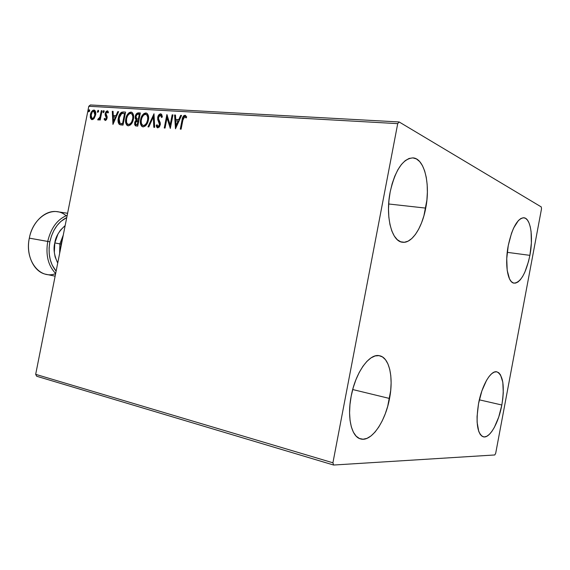 <?xml version="1.0" encoding="UTF-8"?>
<svg xmlns="http://www.w3.org/2000/svg" width="570" height="570" viewBox="0 0 570 570"><rect width="100%" height="100%" fill="white"/><g stroke="black" fill="none" stroke-linecap="round" stroke-linejoin="round"><path stroke-width="0.85" d="M529.893 255.353C526.046 273.173 520.773 282.435 514.083 283.155C507.649 282.741 504.593 264.238 508.262 245.542L511.518 233.244L513.634 228.029L518.408 220.526L520.866 218.51L523.239 217.747L525.447 218.26L527.393 219.999L529.01 222.884L530.257 226.789L531.076 231.555L531.375 242.927L529.893 255.353L528.54 261.409L524.863 272.147L522.661 276.436L520.317 279.777L517.916 282.036L515.544 283.112L513.299 282.955L511.261 281.544L509.516 278.908L507.2 270.387L506.744 258.645L508.262 245.542C512.202 227.708 517.418 218.445 523.901 217.768C530.677 218.139 533.484 237.091 529.893 255.353L507.243 252.339L529.893 255.353M389.538 398.473C385.384 421.8 371.262 442.299 360.603 438.921C351.512 436.905 346.938 417.482 351.17 396.243L353.172 387.821L355.887 379.805L359.178 372.538L362.912 366.303L366.93 361.352L371.056 357.86L375.124 355.944L378.986 355.644L382.491 356.941L385.512 359.756L387.949 363.952L389.73 369.353L390.799 375.751L391.12 382.912L390.692 390.578L387.7 406.332L385.234 413.884L382.221 420.859L378.765 427.016L374.989 432.11L371.013 435.943L366.987 438.358L363.062 439.228L359.399 438.487L356.129 436.136L353.407 432.238L351.348 426.916L350.051 420.375L349.574 412.872L349.952 404.714L351.17 396.243C355.488 372.345 369.645 352.901 379.62 355.758C389.367 357.554 393.699 377.54 389.538 398.473L352.702 389.538L389.538 398.473M425.719 208.107C422.085 228.036 411.718 243.739 402.456 242.229C391.754 241.58 385.199 216.557 390.165 191.983L392.132 183.782L394.739 176.265L397.881 169.739L401.423 164.474L405.206 160.669L409.075 158.453L412.872 157.883L416.456 158.945L419.684 161.581L422.455 165.642L424.664 170.964L426.253 177.32L427.165 184.488L427.372 192.183L426.887 200.148L423.916 215.773L421.536 222.891L418.658 229.204L415.38 234.484L411.811 238.524L408.084 241.16L404.322 242.271L400.674 241.787L397.283 239.685L394.283 236.023L391.804 230.914L389.958 224.537L388.84 217.142L388.491 209.026L388.94 200.519L390.165 191.983C395.238 170.002 402.833 158.638 412.951 157.89C424.472 158.31 430.578 184.203 425.719 208.107L388.662 203.989L425.719 208.107M501.835 404.999C498.629 422.94 489.644 438.772 483.303 436.82C477.225 433.656 475.636 422.598 478.536 403.646L481.878 390.913L486.524 380.375L489.103 376.471L491.718 373.685L494.254 372.11L496.62 371.79L498.729 372.723L500.496 374.839L502.818 382.228L503.274 392.801L502.783 398.801L501.835 404.999L498.714 417.112L494.34 427.415L491.867 431.405L489.324 434.397L486.794 436.271L484.386 436.941L482.184 436.356L480.289 434.518L478.772 431.483L477.118 422.299L477.069 416.499L478.536 403.646C481.835 385.327 490.863 370.065 496.897 371.839C503.146 375.103 504.792 386.154 501.835 404.999L479.334 399.834L501.835 404.999M36.665 376.243L333.607 465.034L494.803 454.96L495.701 453.264L541.5 208.898L541.286 206.946L399.15 121.959L90.416 104.965L88.799 106.269L397.718 123.633L332.916 462.79L35.675 374.34L88.799 106.269L35.675 374.34L36.665 376.243L35.675 374.34L332.916 462.79L333.607 465.034L494.803 454.96L495.701 453.264L541.5 208.898L541.286 206.946L399.15 121.959L397.718 123.633L332.916 462.79L333.607 465.034L36.665 376.243M94.264 118.232L95.739 114.157L94.99 110.566L93.929 110.053L92.689 110.423L90.844 113.031L90.245 117.206L91.478 119.493L92.625 119.572L93.772 118.824L95.61 114.983C96.074 112.775 95.689 111.171 94.463 110.174L93.929 110.053C92.055 110.509 90.872 112.041 90.374 114.655L90.409 117.983L91.563 119.536L94.264 118.232M102.051 110.701L101.332 110.658L99.964 116.978L99.023 118.688L98.254 118.731L97.712 119.7L98.054 120.014L99.757 118.603L99.486 119.971L100.206 120.021L102.051 110.701L101.332 110.658L99.964 116.978L97.712 119.7L98.197 120.049L99.757 118.603L99.486 119.971L100.206 120.021L102.051 110.701M105.215 120.526L106.44 119.778L107.153 117.783L107.046 116.316L105.92 114.349L106.084 112.924L107.117 111.998L107.922 113.045L108.514 112.204L107.488 110.879L106.17 111.371L105.186 113.451L105.186 115.112L106.391 117.712L105.728 119.265L105.122 119.251L104.659 118.325L104.068 119.102L105.215 120.526L107.089 118.161L107.146 116.7L105.927 113.451L107.117 111.998L107.922 113.045L108.514 112.204L107.26 110.844L105.186 113.451L105.144 114.912L106.348 118.161L105.393 119.372L104.659 118.325L104.068 119.102L105.215 120.526M123.312 111.962L121.552 112.261L120.355 113.273L118.46 117.477L118.239 122.429L119.059 124.139L120.377 124.837L123.013 125.108L125.585 112.098L123.312 111.962C120.626 112.283 118.966 114.314 118.339 118.047C117.705 120.69 118.026 122.799 119.315 124.374L123.013 125.108L125.585 112.098L123.312 111.962M140.334 112.967L137.014 113.245L135.24 116.437L135.225 118.475L136.152 119.892L134.876 121.838L134.613 124.488L135.404 125.806L137.74 126.141L140.334 112.967L138.332 112.853C136.707 113.081 135.674 114.271 135.24 116.437L136.152 119.892L134.67 122.621L135.525 125.863L137.74 126.141L140.334 112.967M154 113.779L147.972 126.861L148.827 126.918L153.302 116.992L153.807 127.267L154.67 127.331L154 113.779L147.972 126.861L148.827 126.918L153.302 116.992L153.807 127.267L154.67 127.331L154 113.779M172.154 114.855L170.181 124.908L166.896 114.549L164.253 128.001L165.058 128.058L167.031 118.018L170.316 128.428L172.966 114.905L172.154 114.855L172.938 115.083L172.154 114.855L170.181 124.908L166.896 114.549L164.253 128.001L165.058 128.058L167.031 118.018L170.316 128.428L172.966 114.905L172.154 114.855M182.885 120.113L184.124 116.886L184.993 116.736L186.091 117.99L186.718 116.964L184.986 115.261L183.775 115.689L182.892 116.914L180.277 129.126L181.103 129.183L182.885 120.113L184.723 116.665L186.091 117.99L186.718 116.964L184.986 115.261C183.205 115.881 182.236 117.434 182.079 119.921L180.277 129.126L181.103 129.183L182.885 120.113M175.482 128.791L181.573 115.418L180.676 115.361L178.724 119.65L175.731 119.465L175.489 115.054L174.598 115.005L175.482 128.791L181.573 115.418L180.676 115.361L178.724 119.65L175.731 119.465L175.489 115.054L174.598 115.005L175.482 128.791M160.612 113.829L158.738 114.955L157.712 117.313L157.755 119.721L159.507 124.431L158.31 126.504L157.619 126.319L157.021 124.709L156.237 125.493L156.707 127.053L157.619 127.865L159.408 126.946L160.341 124.36L160.206 122.657L158.51 118.71L158.752 116.579L160.398 115.204L161.274 116.073L161.588 117.534L162.372 116.893L161.688 114.477L160.612 113.829C159.087 114.15 158.125 115.311 157.712 117.313L159.45 124.901L158.068 126.519L157.021 124.709L156.237 125.493L157.79 127.894L160.255 124.894L160.248 122.828L158.51 118.71L158.503 117.377L160.398 115.204L161.588 117.534L162.372 116.893L161.096 113.95L160.612 113.829M148.378 120.099L148.549 116.579L147.409 113.722L145.82 112.953L143.968 113.53L141.766 116.209L140.583 119.657L140.398 123.198L141.531 126.084L143.369 126.868L145.485 125.87L147.267 123.412L148.378 120.099C149.041 116.95 148.471 114.634 146.654 113.159L145.82 112.953C143.02 113.665 141.275 115.902 140.583 119.657C139.885 122.871 140.477 125.208 142.358 126.675L143.141 126.861C145.934 126.141 147.68 123.882 148.378 120.099M133.416 119.13L133.594 115.66L132.489 112.832L130.936 112.076L129.126 112.646L126.975 115.297L125.806 118.703L125.614 122.194L126.718 125.051L128.514 125.82L130.58 124.837L132.318 122.408L133.416 119.13C134.078 116.002 133.515 113.708 131.727 112.261L130.936 112.076C128.207 112.782 126.497 114.99 125.806 118.703C125.115 121.887 125.692 124.203 127.545 125.642L128.286 125.813C131.014 125.101 132.725 122.871 133.416 119.13M112.946 124.403L118.588 111.677L117.776 111.635L115.966 115.71L113.266 115.546L113.095 111.357L112.29 111.307L112.946 124.403L118.588 111.677L117.776 111.635L115.966 115.71L113.266 115.546L113.095 111.357L112.29 111.307L112.946 124.403M104.175 111.734L104.018 110.751L103.498 110.723L103.12 112.653L104.132 111.92L103.783 110.637L102.963 111.663L103.234 112.732L104.175 111.734M98.624 111.407L98.475 110.423L97.954 110.395L97.577 112.311L98.582 111.592L98.232 110.309L97.42 111.335L97.691 112.397L98.624 111.407M89.682 110.865L89.533 109.896L89.027 109.867L88.649 111.77L89.64 111.05L89.298 109.782L88.5 110.794L88.763 111.855L89.682 110.865M180.797 129.162L182.564 120.127L182.079 119.921L182.564 120.127C182.721 117.641 183.69 116.088 185.471 115.475L184.986 115.261L185.685 115.503L184.26 115.895L183.184 117.598L180.797 129.162M185.713 117.099L185.2 116.871M175.788 128.122L175.083 115.211L174.598 115.005L175.496 115.233L175.083 115.211L175.788 128.122M176.215 119.672L179.208 119.857L178.724 119.65L179.208 119.857L181.16 115.567L180.676 115.361L181.495 115.589L179.208 119.857L176.215 119.672M176.543 125.706L178.581 121.225L178.097 121.025L178.581 121.225L176.543 125.706L176.059 125.507L175.802 120.876L178.097 121.025L176.059 125.507L176.543 125.706M170.423 127.901L167.516 118.218L167.031 118.018L167.516 118.218L170.423 127.901M164.773 128.036L167.288 115.247L164.773 128.036M170.672 125.108L170.181 124.908L170.672 125.108L172.646 115.062L170.672 125.108M161.182 115.489L162.001 117.199L160.89 115.404M157.712 127.887L156.237 125.493L157.149 125.272L156.729 125.685L157.199 127.252M158.168 126.561L158.56 126.718L158.068 126.519L158.56 126.718L159.942 125.094L159.45 124.901L159.942 125.094L159.799 123.334L158.581 121.738L159.073 121.937L158.203 117.513L157.712 117.313L158.203 117.513C158.61 115.518 159.579 114.356 161.096 114.028L160.099 114.314L158.873 115.689L158.097 118.752M158.147 119.351L159.992 124.167L159.764 125.692L158.56 126.718M158.439 126.697L157.876 126.476M154.292 127.302L153.793 117.192L153.302 116.992L153.793 117.192L154.292 127.302M148.535 126.896L154.042 114.677L148.535 126.896M142.678 126.789C140.94 125.243 140.405 122.935 141.075 119.857L140.583 119.657L141.075 119.857C141.766 116.102 143.512 113.865 146.312 113.159L146.811 113.238M146.754 113.223L144.459 113.736L141.752 117.52L140.819 122.244L141.681 125.82M147.103 114.919L148.228 117.441L148.086 120.256C148.627 117.726 148.172 115.86 146.711 114.67L146.761 114.691M142.92 125.407L142.799 125.357C141.282 124.175 140.797 122.293 141.353 119.714C141.909 116.672 143.312 114.869 145.578 114.314L146.219 114.47C147.68 115.66 148.136 117.52 147.594 120.056L147.979 120.733L146.633 123.882L144.053 125.699M147.594 120.056C147.039 123.091 145.628 124.908 143.376 125.5L143.868 125.699C146.127 125.108 147.53 123.291 148.086 120.256L147.594 120.056L146.64 122.849L145.279 124.673L143.747 125.493L142.685 125.307L141.374 123.405L141.21 120.669L141.901 117.826L143.398 115.361L145.208 114.321L146.839 114.941L147.737 117.242L147.594 120.056M135.838 125.97L135.161 122.821L134.67 122.621L135.161 122.821L136.65 120.092L136.152 119.892L136.65 120.092L135.738 116.636L135.24 116.437L135.738 116.636C136.173 114.477 137.206 113.28 138.823 113.052L140.298 113.138L137.513 113.444L135.81 116.294L135.717 118.674L136.65 120.092L135.111 123.141L135.254 125.236L135.838 125.97M138.439 119.337L137.826 119.273M139.792 114.477L138.831 119.365L136.75 118.909L136.009 116.487C136.394 114.876 137.199 114.128 138.417 114.221L139.792 114.477L139.294 114.271L138.332 119.166L138.831 119.365L139.792 114.477M136.935 124.873L136.28 124.659M138.56 120.712L137.733 124.93L135.974 124.574L135.439 122.65L138.068 120.519L138.56 120.712L138.068 120.519L137.235 124.737L137.733 124.93L138.56 120.712M136.437 124.68L135.489 124.096L135.731 121.731L136.579 120.669L138.068 120.519L137.235 124.737L136.437 124.68M127.858 125.749C126.162 124.232 125.642 121.944 126.305 118.902L125.806 118.703L126.305 118.902C126.989 115.19 128.699 112.981 131.435 112.276L131.891 112.347M131.87 112.34L130.523 112.39L128.806 113.58L126.583 117.734L126.12 122.393L127.488 125.5M132.204 114.014L133.294 116.508L133.152 119.287C133.686 116.772 133.238 114.926 131.798 113.758L131.87 113.793M128.093 124.388L127.972 124.338C126.483 123.177 126.013 121.317 126.561 118.752C127.11 115.753 128.485 113.972 130.701 113.416L131.307 113.558C132.739 114.727 133.188 116.572 132.653 119.087L133.045 119.757L131.72 122.871L129.198 124.673M129.02 124.666C131.221 124.082 132.596 122.286 133.152 119.287L132.653 119.087C132.097 122.094 130.722 123.889 128.521 124.474L129.012 124.666M120.149 124.78L119.814 124.566C118.532 122.992 118.204 120.883 118.838 118.247L118.339 118.047L118.838 118.247C119.465 114.513 121.125 112.482 123.811 112.162L123.377 112.155M122.935 112.197L120.519 113.929L118.959 117.677L118.603 121.795L118.98 123.384L120.056 124.73M120.434 123.405L119.543 122.785L118.902 120.983L119.629 116.173L121.467 113.665L124.566 113.387L122.529 123.718L120.434 123.405L123.027 123.911L119.949 123.17L119.08 118.097L121.688 113.544L125.065 113.587L124.566 113.387L122.529 123.718L123.027 123.911L125.065 113.587L123.027 123.911L121.446 123.74M113.28 123.633L112.789 111.506L112.29 111.307L113.095 111.528L113.28 123.633M113.765 115.739L116.465 115.91L115.966 115.71L116.465 115.91L118.275 111.834L117.776 111.635L118.517 111.848L116.465 115.91L113.765 115.739M114 121.474L115.888 117.213L115.389 117.014L115.888 117.213L114 121.474L113.501 121.282L113.316 116.886L115.389 117.014L113.501 121.282L114 121.474M105.265 120.526L104.068 119.102L104.866 118.902L104.574 119.294L105.265 120.526M105.664 119.472L106.854 118.353L106.348 118.161L106.854 118.353L106.847 117.491L105.144 114.912L105.642 115.112L105.692 113.651L105.186 113.451L105.692 113.651L107.766 111.043L107.26 110.844L107.837 111.05L106.668 111.57L105.742 113.416L105.692 115.311L106.896 117.912L106.512 119.166L105.749 119.529M108.2 112.653L107.616 112.197M107.773 112.226L108.143 112.554M103.476 112.575L102.963 111.663L103.469 111.862L104.103 110.865L103.427 112.254M100.021 120.006L100.263 118.795L99.757 118.603L100.263 118.795L100.021 120.006M98.339 120.042L97.712 119.7L98.218 119.885L98.717 118.995L98.339 120.042M98.902 119.052L99.7 118.703L99.173 119.094M99.771 118.61L101.831 110.858L101.332 110.658L102.023 110.865L99.771 118.61M97.94 112.24L97.42 111.335L97.926 111.528L98.553 110.537L97.89 111.912M91.848 119.615L90.409 117.983L90.915 118.175L90.879 114.848L90.374 114.655L90.879 114.848C91.378 112.233 92.561 110.701 94.428 110.252L93.929 110.053L94.663 110.281L92.996 110.772M92.618 111.136L91.35 113.223L90.744 115.717L90.822 117.798L91.556 119.387M94.983 111.791L95.532 113.893L95.048 116.351L93.687 118.368L92.54 118.653M92.233 118.496L92.76 118.688L91.941 118.425L91.086 114.691C91.442 112.739 92.312 111.57 93.701 111.193L94.891 114.933L95.397 115.126L94.264 111.392M94.891 114.933C94.535 116.9 93.651 118.09 92.254 118.503L92.76 118.688C94.157 118.282 95.04 117.092 95.397 115.126L94.891 114.933L93.544 117.84L92.034 118.46L91.228 117.612L90.944 115.931L92.169 112.112L93.473 111.2L94.485 111.599L94.891 114.933M89.013 111.691L88.5 110.794L89.005 110.993L89.618 110.01L88.97 111.378M175.802 120.876L178.097 121.025L176.059 125.507L175.802 120.876M137.94 119.144L136.308 118.532L136.066 116.237L137.249 114.406L139.294 114.271L138.332 119.166L137.94 119.144M126.561 118.752L127.502 116.002L128.941 114.107L130.516 113.416L131.934 114.036L132.803 116.309L132.732 118.617L131.713 121.852L130.38 123.654L128.699 124.474L127.288 123.818L126.576 122.4L126.561 118.752M113.316 116.886L115.389 117.014L113.501 121.282L113.316 116.886M397.718 123.633L88.799 106.269L90.416 104.965L399.15 121.959L397.718 123.633M67.595 213.266L57.221 211.712C45.572 209.582 32.347 221.759 29.326 238.146L49.868 241.83C52.597 229.931 58.226 221.837 66.747 217.555L60.798 221.481L57.093 225.485L53.943 230.344L51.507 235.873L49.868 241.83L47.738 241.409C50.915 227.95 57.399 219.251 67.189 215.303C57.399 219.251 50.915 227.95 47.738 241.409L29.326 238.146C33.117 216.571 53.908 204.63 66.049 215.738M63.277 235.068L59.886 243.903L54.82 242.906C55.504 236.97 58.952 231.192 65.151 225.585L60.42 230.202L57.983 233.985L54.82 242.906L54.328 252.41L55.126 256.899L57.72 263.105C54.157 255.374 53.188 248.634 54.82 242.906L61.147 244.131L59.886 243.903L59.636 253.422M61.275 243.454L62.885 237.02L60.313 250.009L61.275 243.44M55.661 273.493C48.172 265.777 45.529 255.082 47.738 241.409C45.529 255.082 48.172 265.777 55.661 273.493M55.639 273.607C39.95 279.984 24.403 260.148 29.326 238.146C25.686 255.061 33.951 272.239 46.077 274.305L55.126 276.172M56.124 271.156L52.162 265.064L50.274 259.842L49.241 254.07L49.098 247.979L49.868 241.83C47.844 253.892 49.925 263.668 56.124 271.156M184.993 116.736L185.478 116.943M160.662 115.268L161.153 115.475M146.219 114.47L146.711 114.67M136.066 124.609L136.472 124.773M136.893 118.973L137.327 119.144M131.307 113.558L131.798 113.758M105.258 119.337L105.764 119.529M107.302 112.041L107.801 112.24M98.468 118.902L98.959 119.087M91.998 118.446L92.447 118.617M94.043 111.264L94.549 111.463"/></g></svg>
